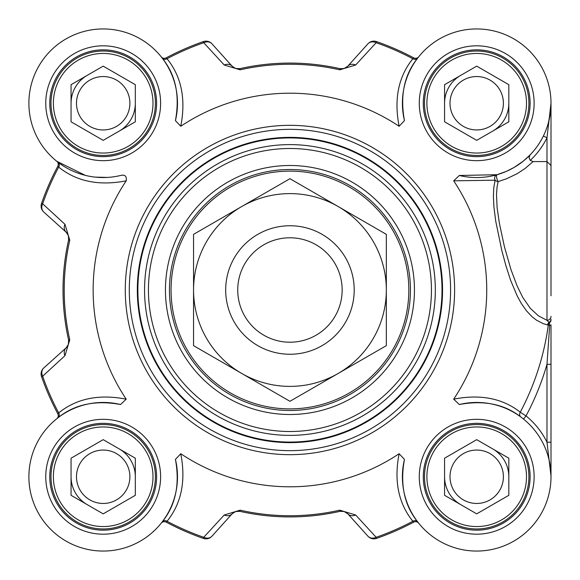 <?xml version="1.0" encoding="UTF-8"?>
<svg xmlns="http://www.w3.org/2000/svg" width="580" height="580" viewBox="0 0 580 580"><rect width="100%" height="100%" fill="white"/><g stroke="black" fill="none" stroke-linecap="round" stroke-linejoin="round"><path stroke-width="0.87" d="M85.224 175.341L56.753 161.247A4.016 4.016 0 0 1 57.79 166.272L58.689 167.098C76.589 181.525 99.1 186.1 126.208 180.822A196.794 196.794 0 0 0 126.208 399.178C99.1 393.885 76.589 398.46 58.689 412.902L57.79 413.728A263.066 263.066 0 0 1 41.542 376.594A263.066 263.066 0 0 0 57.79 413.728A4.016 4.016 0 0 1 56.782 418.731L56.753 418.753A4.016 4.016 0 0 0 56.782 418.731L57.086 418.485M56.753 418.753A4.016 4.016 0 0 0 56.797 418.716L58.094 417.701A4.016 3.415 52.6 0 0 58.689 412.902A261.885 261.885 0 0 1 42.652 376.21L64.953 355.7L69.767 339.808A225.743 225.743 0 0 1 69.767 240.192L64.953 224.3L42.652 203.79A261.885 261.885 0 0 1 58.689 167.098A4.016 3.415 -52.6 0 0 58.094 162.299M399.12 126.266L404.456 120.625C399.859 95.569 404.253 74.747 417.643 58.152L418.695 56.811A4.016 4.016 0 0 1 413.671 57.848L412.844 58.739C398.402 76.647 393.827 99.151 399.12 126.266A196.794 196.794 0 0 0 180.764 126.266C186.057 99.151 181.489 76.647 167.04 58.739L166.221 57.848A263.066 263.066 0 0 1 203.348 41.601A263.066 263.066 0 0 0 166.221 57.848A4.016 4.016 0 0 1 161.218 56.84L161.196 56.811A4.016 4.016 0 0 0 161.218 56.84L161.457 57.137M161.225 56.847A4.016 4.016 0 0 1 161.196 56.811L162.24 58.152A4.016 3.415 142.6 0 0 167.04 58.739A261.885 261.885 0 0 1 203.732 42.71L224.243 65.011L240.135 69.825A225.743 225.743 0 0 1 339.75 69.825L355.642 65.011L376.152 42.71A261.885 261.885 0 0 1 412.844 58.739A4.016 3.415 37.4 0 0 417.643 58.152M530.258 160.385A78.314 78.314 0 0 0 546.984 137.793L546.984 320.305L549.332 322.799L549.68 325.286L546.984 364.32L546.984 442.207L551 476.013L551 442.207L546.984 442.207A78.314 78.314 0 0 0 526.031 415.925L520.253 412.191C502.512 398.286 480.32 393.95 453.676 399.178A196.794 196.794 0 0 0 453.676 180.822L495.095 180.191A4.016 2.972 -166 0 0 498.111 181.591A4.016 1.189 74.1 0 1 496.647 177.436A4.016 1.189 74.1 0 1 497.016 174.71L506.231 171.426L514.221 167.374L523.24 161.16L529.961 155.049L529.047 157.76L530.258 160.385L533.114 161.581L546.984 161.581L551 165.496L551 103.327M450.595 290A160.653 160.653 0 0 0 289.942 129.347A160.653 160.653 0 0 0 129.297 290A160.653 160.653 0 0 0 289.942 450.653A160.653 160.653 0 0 0 450.595 290M137.322 290A152.62 152.62 0 0 0 289.942 442.62A152.62 152.62 0 0 0 442.562 290A152.62 152.62 0 0 0 289.942 137.38A152.62 152.62 0 0 0 137.322 290A152.62 152.62 0 0 0 289.942 442.62A152.62 152.62 0 0 0 442.562 290A152.62 152.62 0 0 0 289.942 137.38A152.62 152.62 0 0 0 137.322 290M224.243 65.011A8.033 6.648 -42 0 1 232.138 66.214L211.961 43.804A8.033 8.033 -109.2 0 0 203.348 41.601L203.732 42.71A8.033 6.692 -42 0 1 211.961 43.804A8.033 8.033 -109.2 0 0 203.348 41.601M355.642 514.989A8.033 6.648 138 0 1 347.754 513.786L367.93 536.196A8.033 8.033 70.8 0 0 376.543 538.399A263.066 263.066 0 0 0 413.671 522.152L412.844 521.26A261.885 261.885 0 0 1 376.152 537.29L355.642 514.989L339.75 510.175A225.743 225.743 0 0 1 240.135 510.175L224.243 514.989L203.732 537.29A261.885 261.885 0 0 1 167.04 521.26C181.475 503.338 186.049 480.834 180.764 453.734A196.794 196.794 0 0 0 399.12 453.734C393.834 480.834 398.409 503.338 412.844 521.26A4.016 3.415 -37.4 0 1 417.643 521.848C404.26 505.245 399.866 484.416 404.456 459.375L399.12 453.734M180.764 453.734L175.428 459.375C180.018 484.416 175.624 505.245 162.24 521.848L161.196 523.189A4.016 4.016 0 0 1 166.221 522.152A263.066 263.066 0 0 0 203.348 538.399A8.033 8.033 -138 0 0 211.961 536.196L232.138 513.786L235.705 511.502L239.874 511.328A226.918 226.918 0 0 0 340.01 511.328L344.165 511.495L347.754 513.786A8.033 8.033 0 0 0 345.818 512.212M414.446 290A124.504 124.504 0 0 0 227.694 182.178A124.504 124.504 0 0 0 227.694 397.822A124.504 124.504 0 0 0 414.446 290M410.43 290A120.488 120.488 0 0 1 289.942 410.488A120.488 120.488 0 0 1 169.454 290A120.488 120.488 0 0 1 289.942 169.512A120.488 120.488 0 0 1 410.43 290M551 295.8L551 165.496M418.695 56.811A4.016 4.016 0 0 1 418.673 56.84L418.695 56.811A4.016 4.016 0 0 1 413.671 57.848A263.066 263.066 0 0 0 376.543 41.601A8.033 8.033 42 0 0 367.93 43.804L347.754 66.214L344.187 68.498L340.01 68.672A226.918 226.918 0 0 0 239.874 68.672L235.516 68.44L232.138 66.214A8.033 8.033 0 0 0 232.152 66.236M367.93 43.804A8.033 6.692 42 0 1 376.152 42.71L376.543 41.601A8.033 8.033 42 0 0 367.93 43.804M347.754 66.214A8.033 6.648 42 0 1 355.642 65.011M56.753 161.247A4.016 4.016 0 0 1 56.782 161.269L56.753 161.247A4.016 4.016 0 0 1 57.79 166.272A263.066 263.066 0 0 0 41.542 203.406A8.033 8.033 -48 0 0 43.754 212.019L66.432 232.45L68.397 235.625L68.614 239.931A226.918 226.918 0 0 0 68.614 340.068L68.382 344.426L66.214 347.761L43.754 367.981A8.033 8.033 160.8 0 0 41.542 376.594L42.652 376.21A8.033 6.692 -132 0 1 43.754 367.981A8.033 8.033 160.8 0 0 41.542 376.594M43.754 212.019A8.033 6.692 -48 0 1 42.652 203.79L41.542 203.406A8.033 8.033 -48 0 0 43.754 212.019M69.767 240.192L68.614 239.931L68.382 235.574L66.156 232.188A8.033 6.648 -48 0 1 64.953 224.3M64.953 355.7A8.033 6.648 -132 0 1 66.156 347.812L66.178 347.79A8.033 8.033 0 0 1 66.156 347.812M376.543 538.399L376.152 537.29A8.033 6.692 138 0 1 367.93 536.196A8.033 8.033 70.8 0 0 376.543 538.399A263.066 263.066 0 0 0 413.671 522.152A4.016 4.016 0 0 1 418.673 523.16L417.643 521.848M161.196 523.189A4.016 4.016 0 0 1 161.218 523.16L161.196 523.189A4.016 4.016 0 0 1 166.221 522.152L167.04 521.26A4.016 3.415 -142.6 0 0 162.24 521.848M211.961 536.196A8.033 6.692 -138 0 1 203.732 537.29L203.348 538.399A8.033 8.033 -138 0 0 211.961 536.196M240.135 510.175L239.874 511.328L235.516 511.56L232.138 513.786A8.033 6.648 -138 0 1 224.243 514.989M453.676 399.178L459.316 404.514C483.93 399.968 504.455 404.144 520.891 417.027A4.016 3.415 -53.5 0 1 520.253 412.191A260.717 260.717 0 0 0 548.288 325.097A4.016 3.422 101.2 0 1 549.332 322.799A4.016 3.4 180 0 0 551 320.044M551 476.608L551 364.32L546.984 364.32A267.568 267.568 0 0 1 526.031 415.925L523.501 419.043M551 364.32L551 324.923A4.016 0.493 180 0 1 549.68 325.286L547.607 324.952A4.016 3.422 102.5 0 1 548.992 322.328A4.016 3.56 180 0 0 551 319.246M543.38 136.024L546.984 137.793L551 103.247L551 129.347M404.463 120.625A74.298 74.298 0 0 1 470.858 29.174A74.298 74.298 0 0 1 550.768 109.091A74.298 74.298 0 0 1 459.316 175.479L497.016 174.71A4.016 3.408 -105.9 0 0 495.095 180.191L493.79 187.666L493.384 196.105L493.906 206.85L495.733 221.183L501.816 250.538L505.977 265.952L510.654 280.408L517.259 296.061L521.376 303.565L526.452 310.8L532.121 316.789L536.572 320.218L543.184 323.625L547.607 324.952M550.696 109.924L548.513 122.315M551 316.383A4.016 3.922 -0 0 1 546.991 320.305L538.45 315.853L530.294 308.313L522.725 297.359L517.005 285.664L511.024 269.751L504.426 246.775L499.394 223.314L497.125 207.821L496.502 194.554L497.067 186.948L498.111 181.591L506.536 178.785L517.179 173.674L524.943 168.591L533.114 161.581M459.316 175.486L453.676 180.822M162.24 58.152C175.638 74.747 180.032 95.569 175.428 120.625L180.764 126.266M107.365 177.429L95.381 177.132M126.208 180.822C126.868 176.182 124.99 174.406 120.575 175.479A74.298 74.298 0 0 1 29.116 109.091A74.298 74.298 0 0 1 109.025 29.174A74.298 74.298 0 0 1 175.428 120.625M58.094 417.701C74.689 404.311 95.511 399.91 120.575 404.514L126.208 399.178M175.428 459.375A74.298 74.298 0 0 1 109.033 550.826A74.298 74.298 0 0 1 29.116 470.916A74.298 74.298 0 0 1 120.575 404.514M459.316 404.514A74.298 74.298 0 0 1 550.768 470.916A74.298 74.298 0 0 1 470.858 550.826A74.298 74.298 0 0 1 404.463 459.375M156.607 476.753A53.418 53.418 0 0 1 103.189 530.171A53.418 53.418 0 0 1 49.771 476.753A53.418 53.418 0 0 1 103.189 423.342A53.418 53.418 0 0 1 156.607 476.753M530.113 476.753A53.418 53.418 0 0 1 476.702 530.171A53.418 53.418 0 0 1 423.284 476.753A53.418 53.418 0 0 1 476.702 423.342A53.418 53.418 0 0 1 530.113 476.753M530.113 103.247A53.418 53.418 0 0 1 476.702 156.658A53.418 53.418 0 0 1 423.284 103.247A53.418 53.418 0 0 1 476.702 49.829A53.418 53.418 0 0 1 530.113 103.247M156.607 103.247A53.418 53.418 0 0 1 103.189 156.658A53.418 53.418 0 0 1 49.771 103.247A53.418 53.418 0 0 1 103.189 49.829A53.418 53.418 0 0 1 156.607 103.247M519.832 451.856A49.8 49.8 0 0 1 476.702 526.56A49.8 49.8 0 0 1 433.572 451.856A49.8 49.8 0 0 1 519.832 451.856M476.702 439.654L508.827 458.207L508.827 495.305L476.702 513.858L444.57 495.305L444.57 458.207L476.702 439.654M431.484 502.86A52.214 52.214 0 0 0 502.802 521.971A52.214 52.214 0 0 0 521.913 450.653A52.214 52.214 0 0 0 450.595 431.542A52.214 52.214 0 0 0 431.484 502.86M508.827 476.753A32.132 32.132 0 0 0 492.761 448.927M444.57 476.753A32.132 32.132 0 0 0 460.636 504.578M453.582 490.107A26.694 26.694 0 0 0 499.822 490.107A26.694 26.694 0 0 0 476.702 450.058A26.694 26.694 0 0 0 453.582 490.107M519.832 128.144A49.8 49.8 0 0 1 433.572 128.144A49.8 49.8 0 0 1 476.702 53.44A49.8 49.8 0 0 1 519.832 128.144M508.827 84.694L508.827 121.793L476.702 140.346L444.57 121.793L444.57 84.694L476.702 66.142L508.827 84.694M431.484 77.14A52.214 52.214 0 0 0 450.595 148.458A52.214 52.214 0 0 0 521.913 129.347A52.214 52.214 0 0 0 502.802 58.029A52.214 52.214 0 0 0 431.484 77.14M492.761 131.073A32.132 32.132 0 0 0 508.827 103.247M460.636 75.422A32.132 32.132 0 0 0 444.57 103.247M453.582 89.893A26.694 26.694 0 0 0 476.702 129.942A26.694 26.694 0 0 0 499.822 89.893A26.694 26.694 0 0 0 453.582 89.893M146.319 128.144A49.8 49.8 0 0 1 60.059 128.144A49.8 49.8 0 0 1 103.189 53.44A49.8 49.8 0 0 1 146.319 128.144M135.321 84.694L135.321 121.793L103.189 140.346L71.057 121.793L71.057 84.694L103.189 66.142L135.321 84.694M57.971 77.14A52.214 52.214 0 0 0 77.082 148.458A52.214 52.214 0 0 0 148.407 129.347A52.214 52.214 0 0 0 129.297 58.029A52.214 52.214 0 0 0 57.971 77.14M119.255 131.073A32.132 32.132 0 0 0 135.321 103.247M72.152 94.931A32.132 32.132 0 0 1 87.123 75.422A32.132 32.132 0 0 0 71.057 103.247M80.069 89.893A26.694 26.694 0 0 0 103.189 129.942A26.694 26.694 0 0 0 126.309 89.893A26.694 26.694 0 0 0 80.069 89.893M146.319 451.856A49.8 49.8 0 0 1 103.189 526.56A49.8 49.8 0 0 1 60.059 451.856A49.8 49.8 0 0 1 146.319 451.856M103.189 439.654L135.321 458.207L135.321 495.305L103.189 513.858L71.057 495.305L71.057 458.207L103.189 439.654M57.971 502.86A52.214 52.214 0 0 0 129.297 521.971A52.214 52.214 0 0 0 148.407 450.653A52.214 52.214 0 0 0 77.082 431.542A52.214 52.214 0 0 0 57.971 502.86M135.321 476.753A32.132 32.132 0 0 0 119.255 448.927M71.057 476.753A32.132 32.132 0 0 0 87.123 504.578A32.132 32.132 0 0 1 72.152 485.068M80.069 490.107A26.694 26.694 0 0 0 126.309 490.107A26.694 26.694 0 0 0 103.189 450.058A26.694 26.694 0 0 0 80.069 490.107M236.727 511.248L239.874 511.328A8.033 8.033 0 0 0 239.823 511.313M339.75 69.825L340.01 68.672L343.237 68.737L345.818 67.787L344.165 68.505M343.157 68.752L340.01 68.672A8.033 8.033 0 0 0 340.068 68.686M551 187.804L551 177.545M354.206 290A64.257 64.257 0 0 0 289.942 225.743A64.257 64.257 0 0 0 225.685 290A64.257 64.257 0 0 0 289.942 354.257A64.257 64.257 0 0 0 354.206 290M342.156 290A52.214 52.214 0 0 0 289.942 237.786A52.214 52.214 0 0 0 237.735 290A52.214 52.214 0 0 0 289.942 342.214A52.214 52.214 0 0 0 342.156 290M241.751 373.476A96.389 96.389 0 0 0 386.331 290A96.389 96.389 0 0 0 241.751 206.524A96.389 96.389 0 0 0 241.751 373.476L193.553 345.651L193.553 234.349L289.942 178.698L386.331 234.349L386.331 345.651L289.942 401.302L241.751 373.476M442.011 290A152.069 152.069 0 0 0 289.942 137.931A152.069 152.069 0 0 0 137.873 290A152.069 152.069 0 0 0 289.942 442.069A152.069 152.069 0 0 0 442.011 290M435.326 290A145.384 145.384 0 0 0 289.942 144.616A145.384 145.384 0 0 0 144.558 290A145.384 145.384 0 0 0 289.942 435.384A145.384 145.384 0 0 0 435.326 290M431.447 290A141.506 141.506 0 0 0 289.942 148.494A141.506 141.506 0 0 0 148.436 290A141.506 141.506 0 0 0 289.942 431.505A141.506 141.506 0 0 0 431.447 290M57.79 166.272A263.066 263.066 0 0 0 41.542 203.406M235.516 511.56L239.874 511.328A226.918 226.918 0 0 0 340.01 511.328L339.75 510.175M413.671 57.848A263.066 263.066 0 0 0 376.543 41.601M343.237 68.737L340.01 68.672A226.918 226.918 0 0 0 239.874 68.672L240.135 69.825M68.397 235.625L68.614 239.931A226.918 226.918 0 0 0 68.614 340.068L69.767 339.808M166.221 522.152A263.066 263.066 0 0 0 203.348 538.399M454.611 290A164.669 164.669 0 0 0 289.942 125.331A164.669 164.669 0 0 0 125.28 290A164.669 164.669 0 0 0 289.942 454.669A164.669 164.669 0 0 0 454.611 290M160.617 476.753A57.434 57.434 0 0 0 74.472 427.018A57.434 57.434 0 0 0 74.472 526.495A57.434 57.434 0 0 0 160.617 476.753M534.129 476.753A57.434 57.434 0 0 0 447.985 427.018A57.434 57.434 0 0 0 447.985 526.495A57.434 57.434 0 0 0 534.129 476.753M534.129 103.247A57.434 57.434 0 0 0 447.985 53.505A57.434 57.434 0 0 0 447.985 152.982A57.434 57.434 0 0 0 534.129 103.247M160.617 103.247A57.434 57.434 0 0 0 74.472 53.505A57.434 57.434 0 0 0 74.472 152.982A57.434 57.434 0 0 0 160.617 103.247M202.848 209.09A118.878 118.878 0 0 0 209.032 377.101A118.878 118.878 0 0 0 377.043 370.91A118.878 118.878 0 0 0 370.852 202.899A118.878 118.878 0 0 0 202.848 209.09M239.874 68.672L235.516 68.44M234.682 68.092L232.181 66.265M346.332 67.469L344.187 68.498M68.614 340.068L68.382 344.426M68.041 345.26L66.214 347.761M66.432 232.45L68.027 234.712M233.559 512.532L235.705 511.502M340.01 511.328L343.237 511.263M344.165 511.495L346.449 512.618M551 476.013L551 476.586M232.181 513.735L234.682 511.908M68.382 235.574L68.614 239.931M66.214 232.239L68.041 234.74"/></g></svg>
